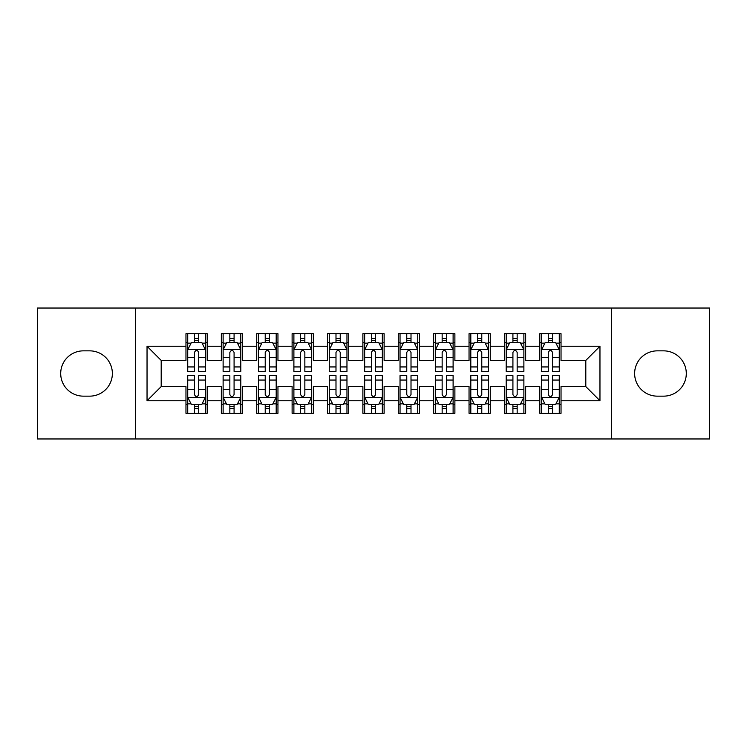 <?xml version="1.0" encoding="UTF-8"?>
<svg xmlns="http://www.w3.org/2000/svg" width="747" height="747" viewBox="0 0 747 747"><rect width="100%" height="100%" fill="white"/><g stroke="black" fill="none" stroke-linecap="round" stroke-linejoin="round"><path stroke-width="1.12" d="M611.634 438.965L709.65 438.965L709.65 308.035L611.634 308.035L611.634 438.965L135.366 438.965L135.366 308.035L37.35 308.035L37.35 438.965L135.366 438.965M611.634 308.035L135.366 308.035M147.038 400.747L147.038 346.253L185.966 346.253L185.966 360.409L161.193 360.409L161.193 386.591L147.038 400.747L185.966 400.747L185.966 413.306L207.19 413.306L207.19 400.747L221.345 400.747L221.345 413.306L242.579 413.306L242.579 400.747L256.735 400.747L256.735 413.306L277.959 413.306L277.959 400.747L292.114 400.747L292.114 413.306L313.348 413.306L313.348 400.747L327.503 400.747L327.503 413.306L348.728 413.306L348.728 400.747L362.883 400.747L362.883 413.306L384.117 413.306L384.117 400.747L398.272 400.747L398.272 413.306L419.497 413.306L419.497 400.747L433.652 400.747L433.652 413.306L454.886 413.306L454.886 400.747L469.041 400.747L469.041 413.306L490.265 413.306L490.265 400.747L504.421 400.747L504.421 413.306L525.655 413.306L525.655 400.747L539.81 400.747L539.81 413.306L561.034 413.306L561.034 386.591L585.807 386.591L585.807 360.409L561.034 360.409L561.034 346.253L599.962 346.253L599.962 400.747L561.034 400.747M561.034 346.253L561.034 333.694L539.81 333.694L539.81 346.253L525.655 346.253L525.655 333.694L504.421 333.694L504.421 346.253L490.265 346.253L490.265 333.694L469.041 333.694L469.041 346.253L454.886 346.253L454.886 333.694L433.652 333.694L433.652 346.253L419.497 346.253L419.497 333.694L398.272 333.694L398.272 346.253L384.117 346.253L384.117 333.694L362.883 333.694L362.883 346.253L348.728 346.253L348.728 333.694L327.503 333.694L327.503 346.253L313.348 346.253L313.348 333.694L292.114 333.694L292.114 346.253L277.959 346.253L277.959 333.694L256.735 333.694L256.735 346.253L242.579 346.253L242.579 333.694L221.345 333.694L221.345 346.253L207.19 346.253L207.19 333.694L185.966 333.694L185.966 346.253M525.655 400.747L525.655 386.591L539.81 386.591L539.81 400.747M599.962 346.253L585.807 360.409M490.265 400.747L490.265 386.591L504.421 386.591L504.421 400.747M539.81 346.253L539.81 360.409L525.655 360.409L525.655 346.253M454.886 400.747L454.886 386.591L469.041 386.591L469.041 400.747M504.421 346.253L504.421 360.409L490.265 360.409L490.265 346.253M419.497 400.747L419.497 386.591L433.652 386.591L433.652 400.747M469.041 346.253L469.041 360.409L454.886 360.409L454.886 346.253M384.117 400.747L384.117 386.591L398.272 386.591L398.272 400.747M433.652 346.253L433.652 360.409L419.497 360.409L419.497 346.253M348.728 400.747L348.728 386.591L362.883 386.591L362.883 400.747M398.272 346.253L398.272 360.409L384.117 360.409L384.117 346.253M313.348 400.747L313.348 386.591L327.503 386.591L327.503 400.747M362.883 346.253L362.883 360.409L348.728 360.409L348.728 346.253M277.959 400.747L277.959 386.591L292.114 386.591L292.114 400.747M327.503 346.253L327.503 360.409L313.348 360.409L313.348 346.253M242.579 400.747L242.579 386.591L256.735 386.591L256.735 400.747M292.114 346.253L292.114 360.409L277.959 360.409L277.959 346.253M207.19 400.747L207.19 386.591L221.345 386.591L221.345 400.747M256.735 346.253L256.735 360.409L242.579 360.409L242.579 346.253M161.193 386.591L185.966 386.591L185.966 400.747M221.345 346.253L221.345 360.409L207.19 360.409L207.19 346.253M539.81 342.537L541.575 342.537M559.27 342.537L561.034 342.537M504.421 342.537L506.195 342.537M523.88 342.537L525.655 342.537M469.041 342.537L470.806 342.537M488.501 342.537L490.265 342.537M433.652 342.537L435.426 342.537M453.112 342.537L454.886 342.537M398.272 342.537L400.037 342.537M417.732 342.537L419.497 342.537M362.883 342.537L364.657 342.537M382.343 342.537L384.117 342.537M327.503 342.537L329.268 342.537M346.963 342.537L348.728 342.537M292.114 342.537L293.888 342.537M311.574 342.537L313.348 342.537M256.735 342.537L258.499 342.537M276.194 342.537L277.959 342.537M221.345 342.537L223.12 342.537M240.805 342.537L242.579 342.537M185.966 342.537L187.73 342.537M205.425 342.537L207.19 342.537M185.966 404.463L187.73 404.463M205.425 404.463L207.19 404.463M221.345 404.463L223.12 404.463M240.805 404.463L242.579 404.463M256.735 404.463L258.499 404.463M276.194 404.463L277.959 404.463M292.114 404.463L293.888 404.463M311.574 404.463L313.348 404.463M327.503 404.463L329.268 404.463M346.963 404.463L348.728 404.463M362.883 404.463L364.657 404.463M382.343 404.463L384.117 404.463M398.272 404.463L400.037 404.463M417.732 404.463L419.497 404.463M433.652 404.463L435.426 404.463M453.112 404.463L454.886 404.463M469.041 404.463L470.806 404.463M488.501 404.463L490.265 404.463M504.421 404.463L506.195 404.463M523.88 404.463L525.655 404.463M539.81 404.463L541.575 404.463M559.27 404.463L561.034 404.463M147.038 346.253L161.193 360.409M585.807 386.591L599.962 400.747M83.347 350.857A22.643 22.643 0 0 0 60.703 373.5A22.643 22.643 0 0 0 83.347 396.143L89.715 396.143A22.643 22.643 0 0 0 112.367 373.5A22.643 22.643 0 0 0 89.715 350.857L83.347 350.857M663.653 396.143A22.643 22.643 0 0 0 686.297 373.5A22.643 22.643 0 0 0 663.653 350.857L657.285 350.857A22.643 22.643 0 0 0 634.633 373.5A22.643 22.643 0 0 0 657.285 396.143L663.653 396.143M198.702 338.288L194.453 338.288M205.425 366.945L198.702 366.945L198.702 371.38L205.425 371.38L205.425 349.792L201.886 342.714L191.269 342.714L187.73 349.792L187.73 371.38L194.453 371.38L194.453 366.945L187.73 366.945M187.73 349.792L187.73 333.694M205.425 349.792L205.425 333.694M194.453 342.714L194.453 333.694M198.702 333.694L198.702 342.714M198.702 366.945L198.702 352.444C197.292 349.717 195.873 349.717 194.453 352.444L194.453 366.945M198.702 342.537L194.453 342.537M194.453 408.712L198.702 408.712M187.73 380.055L194.453 380.055L194.453 375.62L187.73 375.62L187.73 397.208L191.269 404.286L201.886 404.286L205.425 397.208L205.425 375.62L198.702 375.62L198.702 380.055L205.425 380.055M205.425 397.208L205.425 413.306M187.73 397.208L187.73 413.306M198.702 404.286L198.702 413.306M194.453 413.306L194.453 404.286M194.453 380.055L194.453 394.556C195.873 397.283 197.283 397.283 198.702 394.556L198.702 380.055M194.453 404.463L198.702 404.463M234.082 338.288L229.843 338.288M240.805 366.945L234.082 366.945L234.082 371.38L240.805 371.38L240.805 349.792L237.275 342.714L226.658 342.714L223.12 349.792L223.12 371.38L229.843 371.38L229.843 366.945L223.12 366.945M223.12 349.792L223.12 333.694M240.805 349.792L240.805 333.694M229.843 342.714L229.843 333.694M234.082 333.694L234.082 342.714M234.082 366.945L234.082 352.444C232.672 349.717 231.262 349.717 229.843 352.444L229.843 366.945M234.082 342.537L229.843 342.537M269.471 338.288L265.222 338.288M276.194 366.945L269.471 366.945L269.471 371.38L276.194 371.38L276.194 349.792L272.655 342.714L262.038 342.714L258.499 349.792L258.499 371.38L265.222 371.38L265.222 366.945L258.499 366.945M258.499 349.792L258.499 333.694M276.194 349.792L276.194 333.694M265.222 342.714L265.222 333.694M269.471 333.694L269.471 342.714M269.471 366.945L269.471 352.444C268.061 349.717 266.642 349.717 265.222 352.444L265.222 366.945M269.471 342.537L265.222 342.537M229.843 408.712L234.082 408.712M223.12 380.055L229.843 380.055L229.843 375.62L223.12 375.62L223.12 397.208L226.658 404.286L237.275 404.286L240.805 397.208L240.805 375.62L234.082 375.62L234.082 380.055L240.805 380.055M240.805 397.208L240.805 413.306M223.12 397.208L223.12 413.306M234.082 404.286L234.082 413.306M229.843 413.306L229.843 404.286M229.843 380.055L229.843 394.556C231.253 397.283 232.672 397.283 234.082 394.556L234.082 380.055M229.843 404.463L234.082 404.463M265.222 408.712L269.471 408.712M258.499 380.055L265.222 380.055L265.222 375.62L258.499 375.62L258.499 397.208L262.038 404.286L272.655 404.286L276.194 397.208L276.194 375.62L269.471 375.62L269.471 380.055L276.194 380.055M276.194 397.208L276.194 413.306M258.499 397.208L258.499 413.306M269.471 404.286L269.471 413.306M265.222 413.306L265.222 404.286M265.222 380.055L265.222 394.556C266.642 397.283 268.052 397.283 269.471 394.556L269.471 380.055M265.222 404.463L269.471 404.463M304.851 338.288L300.611 338.288M311.574 366.945L304.851 366.945L304.851 371.38L311.574 371.38L311.574 349.792L308.035 342.714L297.427 342.714L293.888 349.792L293.888 371.38L300.611 371.38L300.611 366.945L293.888 366.945M293.888 349.792L293.888 333.694M311.574 349.792L311.574 333.694M300.611 342.714L300.611 333.694M304.851 333.694L304.851 342.714M304.851 366.945L304.851 352.444C303.441 349.717 302.021 349.717 300.611 352.444L300.611 366.945M304.851 342.537L300.611 342.537M340.24 338.288L335.991 338.288M346.963 366.945L340.24 366.945L340.24 371.38L346.963 371.38L346.963 349.792L343.424 342.714L332.807 342.714L329.268 349.792L329.268 371.38L335.991 371.38L335.991 366.945L329.268 366.945M329.268 349.792L329.268 333.694M346.963 349.792L346.963 333.694M335.991 342.714L335.991 333.694M340.24 333.694L340.24 342.714M340.24 366.945L340.24 352.444C338.83 349.717 337.411 349.717 335.991 352.444L335.991 366.945M340.24 342.537L335.991 342.537M300.611 408.712L304.851 408.712M293.888 380.055L300.611 380.055L300.611 375.62L293.888 375.62L293.888 397.208L297.427 404.286L308.035 404.286L311.574 397.208L311.574 375.62L304.851 375.62L304.851 380.055L311.574 380.055M311.574 397.208L311.574 413.306M293.888 397.208L293.888 413.306M304.851 404.286L304.851 413.306M300.611 413.306L300.611 404.286M300.611 380.055L300.611 394.556C302.021 397.283 303.441 397.283 304.851 394.556L304.851 380.055M300.611 404.463L304.851 404.463M335.991 408.712L340.24 408.712M329.268 380.055L335.991 380.055L335.991 375.62L329.268 375.62L329.268 397.208L332.807 404.286L343.424 404.286L346.963 397.208L346.963 375.62L340.24 375.62L340.24 380.055L346.963 380.055M346.963 397.208L346.963 413.306M329.268 397.208L329.268 413.306M340.24 404.286L340.24 413.306M335.991 413.306L335.991 404.286M335.991 380.055L335.991 394.556C337.411 397.283 338.821 397.283 340.24 394.556L340.24 380.055M335.991 404.463L340.24 404.463M375.62 338.288L371.38 338.288M382.343 366.945L375.62 366.945L375.62 371.38L382.343 371.38L382.343 349.792L378.804 342.714L368.196 342.714L364.657 349.792L364.657 371.38L371.38 371.38L371.38 366.945L364.657 366.945M364.657 349.792L364.657 333.694M382.343 349.792L382.343 333.694M371.38 342.714L371.38 333.694M375.62 333.694L375.62 342.714M375.62 366.945L375.62 352.444C374.21 349.717 372.79 349.717 371.38 352.444L371.38 366.945M375.62 342.537L371.38 342.537M371.38 408.712L375.62 408.712M364.657 380.055L371.38 380.055L371.38 375.62L364.657 375.62L364.657 397.208L368.196 404.286L378.804 404.286L382.343 397.208L382.343 375.62L375.62 375.62L375.62 380.055L382.343 380.055M382.343 397.208L382.343 413.306M364.657 397.208L364.657 413.306M375.62 404.286L375.62 413.306M371.38 413.306L371.38 404.286M371.38 380.055L371.38 394.556C372.79 397.283 374.21 397.283 375.62 394.556L375.62 380.055M371.38 404.463L375.62 404.463M411.009 338.288L406.76 338.288M417.732 366.945L411.009 366.945L411.009 371.38L417.732 371.38L417.732 349.792L414.193 342.714L403.576 342.714L400.037 349.792L400.037 371.38L406.76 371.38L406.76 366.945L400.037 366.945M400.037 349.792L400.037 333.694M417.732 349.792L417.732 333.694M406.76 342.714L406.76 333.694M411.009 333.694L411.009 342.714M411.009 366.945L411.009 352.444C409.589 349.717 408.179 349.717 406.76 352.444L406.76 366.945M411.009 342.537L406.76 342.537M406.76 408.712L411.009 408.712M400.037 380.055L406.76 380.055L406.76 375.62L400.037 375.62L400.037 397.208L403.576 404.286L414.193 404.286L417.732 397.208L417.732 375.62L411.009 375.62L411.009 380.055L417.732 380.055M417.732 397.208L417.732 413.306M400.037 397.208L400.037 413.306M411.009 404.286L411.009 413.306M406.76 413.306L406.76 404.286M406.76 380.055L406.76 394.556C408.17 397.283 409.589 397.283 411.009 394.556L411.009 380.055M406.76 404.463L411.009 404.463M446.389 338.288L442.149 338.288M453.112 366.945L446.389 366.945L446.389 371.38L453.112 371.38L453.112 349.792L449.573 342.714L438.965 342.714L435.426 349.792L435.426 371.38L442.149 371.38L442.149 366.945L435.426 366.945M435.426 349.792L435.426 333.694M453.112 349.792L453.112 333.694M442.149 342.714L442.149 333.694M446.389 333.694L446.389 342.714M446.389 366.945L446.389 352.444C444.979 349.717 443.559 349.717 442.149 352.444L442.149 366.945M446.389 342.537L442.149 342.537M442.149 408.712L446.389 408.712M435.426 380.055L442.149 380.055L442.149 375.62L435.426 375.62L435.426 397.208L438.965 404.286L449.573 404.286L453.112 397.208L453.112 375.62L446.389 375.62L446.389 380.055L453.112 380.055M453.112 397.208L453.112 413.306M435.426 397.208L435.426 413.306M446.389 404.286L446.389 413.306M442.149 413.306L442.149 404.286M442.149 380.055L442.149 394.556C443.559 397.283 444.979 397.283 446.389 394.556L446.389 380.055M442.149 404.463L446.389 404.463M481.778 338.288L477.529 338.288M488.501 366.945L481.778 366.945L481.778 371.38L488.501 371.38L488.501 349.792L484.962 342.714L474.345 342.714L470.806 349.792L470.806 371.38L477.529 371.38L477.529 366.945L470.806 366.945M470.806 349.792L470.806 333.694M488.501 349.792L488.501 333.694M477.529 342.714L477.529 333.694M481.778 333.694L481.778 342.714M481.778 366.945L481.778 352.444C480.358 349.717 478.948 349.717 477.529 352.444L477.529 366.945M481.778 342.537L477.529 342.537M477.529 408.712L481.778 408.712M470.806 380.055L477.529 380.055L477.529 375.62L470.806 375.62L470.806 397.208L474.345 404.286L484.962 404.286L488.501 397.208L488.501 375.62L481.778 375.62L481.778 380.055L488.501 380.055M488.501 397.208L488.501 413.306M470.806 397.208L470.806 413.306M481.778 404.286L481.778 413.306M477.529 413.306L477.529 404.286M477.529 380.055L477.529 394.556C478.939 397.283 480.358 397.283 481.778 394.556L481.778 380.055M477.529 404.463L481.778 404.463M517.157 338.288L512.918 338.288M523.88 366.945L517.157 366.945L517.157 371.38L523.88 371.38L523.88 349.792L520.342 342.714L509.725 342.714L506.195 349.792L506.195 371.38L512.918 371.38L512.918 366.945L506.195 366.945M506.195 349.792L506.195 333.694M523.88 349.792L523.88 333.694M512.918 342.714L512.918 333.694M517.157 333.694L517.157 342.714M517.157 366.945L517.157 352.444C515.747 349.717 514.328 349.717 512.918 352.444L512.918 366.945M517.157 342.537L512.918 342.537M512.918 408.712L517.157 408.712M506.195 380.055L512.918 380.055L512.918 375.62L506.195 375.62L506.195 397.208L509.725 404.286L520.342 404.286L523.88 397.208L523.88 375.62L517.157 375.62L517.157 380.055L523.88 380.055M523.88 397.208L523.88 413.306M506.195 397.208L506.195 413.306M517.157 404.286L517.157 413.306M512.918 413.306L512.918 404.286M512.918 380.055L512.918 394.556C514.328 397.283 515.738 397.283 517.157 394.556L517.157 380.055M512.918 404.463L517.157 404.463M552.547 338.288L548.298 338.288M559.27 366.945L552.547 366.945L552.547 371.38L559.27 371.38L559.27 349.792L555.731 342.714L545.114 342.714L541.575 349.792L541.575 371.38L548.298 371.38L548.298 366.945L541.575 366.945M541.575 349.792L541.575 333.694M559.27 349.792L559.27 333.694M548.298 342.714L548.298 333.694M552.547 333.694L552.547 342.714M552.547 366.945L552.547 352.444C551.127 349.717 549.717 349.717 548.298 352.444L548.298 366.945M552.547 342.537L548.298 342.537M548.298 408.712L552.547 408.712M541.575 380.055L548.298 380.055L548.298 375.62L541.575 375.62L541.575 397.208L545.114 404.286L555.731 404.286L559.27 397.208L559.27 375.62L552.547 375.62L552.547 380.055L559.27 380.055M559.27 397.208L559.27 413.306M541.575 397.208L541.575 413.306M552.547 404.286L552.547 413.306M548.298 413.306L548.298 404.286M548.298 380.055L548.298 394.556C549.708 397.283 551.127 397.283 552.547 394.556L552.547 380.055M548.298 404.463L552.547 404.463M205.341 349.615L187.824 349.615M187.73 343.144L191.055 343.144M202.101 343.144L205.425 343.144M194.453 357.458L187.73 357.458M205.425 357.458L198.702 357.458M198.702 340.548L194.453 340.548M187.824 397.385L205.341 397.385M205.425 403.856L202.101 403.856M191.055 403.856L187.73 403.856M198.702 389.542L205.425 389.542M187.73 389.542L194.453 389.542M194.453 406.452L198.702 406.452M240.721 349.615L223.204 349.615M223.12 343.144L226.444 343.144M237.481 343.144L240.805 343.144M229.843 357.458L223.12 357.458M240.805 357.458L234.082 357.458M234.082 340.548L229.843 340.548M276.101 349.615L258.593 349.615M258.499 343.144L261.823 343.144M272.87 343.144L276.194 343.144M265.222 357.458L258.499 357.458M276.194 357.458L269.471 357.458M269.471 340.548L265.222 340.548M223.204 397.385L240.721 397.385M240.805 403.856L237.481 403.856M226.444 403.856L223.12 403.856M234.082 389.542L240.805 389.542M223.12 389.542L229.843 389.542M229.843 406.452L234.082 406.452M258.593 397.385L276.101 397.385M276.194 403.856L272.87 403.856M261.823 403.856L258.499 403.856M269.471 389.542L276.194 389.542M258.499 389.542L265.222 389.542M265.222 406.452L269.471 406.452M311.49 349.615L293.973 349.615M293.888 343.144L297.213 343.144M308.25 343.144L311.574 343.144M300.611 357.458L293.888 357.458M311.574 357.458L304.851 357.458M304.851 340.548L300.611 340.548M346.869 349.615L329.362 349.615M329.268 343.144L332.592 343.144M343.639 343.144L346.963 343.144M335.991 357.458L329.268 357.458M346.963 357.458L340.24 357.458M340.24 340.548L335.991 340.548M293.973 397.385L311.49 397.385M311.574 403.856L308.25 403.856M297.213 403.856L293.888 403.856M304.851 389.542L311.574 389.542M293.888 389.542L300.611 389.542M300.611 406.452L304.851 406.452M329.362 397.385L346.869 397.385M346.963 403.856L343.639 403.856M332.592 403.856L329.268 403.856M340.24 389.542L346.963 389.542M329.268 389.542L335.991 389.542M335.991 406.452L340.24 406.452M382.259 349.615L364.741 349.615M364.657 343.144L367.982 343.144M379.018 343.144L382.343 343.144M371.38 357.458L364.657 357.458M382.343 357.458L375.62 357.458M375.62 340.548L371.38 340.548M364.741 397.385L382.259 397.385M382.343 403.856L379.018 403.856M367.982 403.856L364.657 403.856M375.62 389.542L382.343 389.542M364.657 389.542L371.38 389.542M371.38 406.452L375.62 406.452M417.638 349.615L400.131 349.615M400.037 343.144L403.361 343.144M414.408 343.144L417.732 343.144M406.76 357.458L400.037 357.458M417.732 357.458L411.009 357.458M411.009 340.548L406.76 340.548M400.131 397.385L417.638 397.385M417.732 403.856L414.408 403.856M403.361 403.856L400.037 403.856M411.009 389.542L417.732 389.542M400.037 389.542L406.76 389.542M406.76 406.452L411.009 406.452M453.027 349.615L435.51 349.615M435.426 343.144L438.75 343.144M449.787 343.144L453.112 343.144M442.149 357.458L435.426 357.458M453.112 357.458L446.389 357.458M446.389 340.548L442.149 340.548M435.51 397.385L453.027 397.385M453.112 403.856L449.787 403.856M438.75 403.856L435.426 403.856M446.389 389.542L453.112 389.542M435.426 389.542L442.149 389.542M442.149 406.452L446.389 406.452M488.407 349.615L470.899 349.615M470.806 343.144L474.13 343.144M485.177 343.144L488.501 343.144M477.529 357.458L470.806 357.458M488.501 357.458L481.778 357.458M481.778 340.548L477.529 340.548M470.899 397.385L488.407 397.385M488.501 403.856L485.177 403.856M474.13 403.856L470.806 403.856M481.778 389.542L488.501 389.542M470.806 389.542L477.529 389.542M477.529 406.452L481.778 406.452M523.796 349.615L506.279 349.615M506.195 343.144L509.519 343.144M520.556 343.144L523.88 343.144M512.918 357.458L506.195 357.458M523.88 357.458L517.157 357.458M517.157 340.548L512.918 340.548M506.279 397.385L523.796 397.385M523.88 403.856L520.556 403.856M509.519 403.856L506.195 403.856M517.157 389.542L523.88 389.542M506.195 389.542L512.918 389.542M512.918 406.452L517.157 406.452M559.176 349.615L541.659 349.615M541.575 343.144L544.899 343.144M555.945 343.144L559.27 343.144M548.298 357.458L541.575 357.458M559.27 357.458L552.547 357.458M552.547 340.548L548.298 340.548M541.659 397.385L559.176 397.385M559.27 403.856L555.945 403.856M544.899 403.856L541.575 403.856M552.547 389.542L559.27 389.542M541.575 389.542L548.298 389.542M548.298 406.452L552.547 406.452"/></g></svg>

